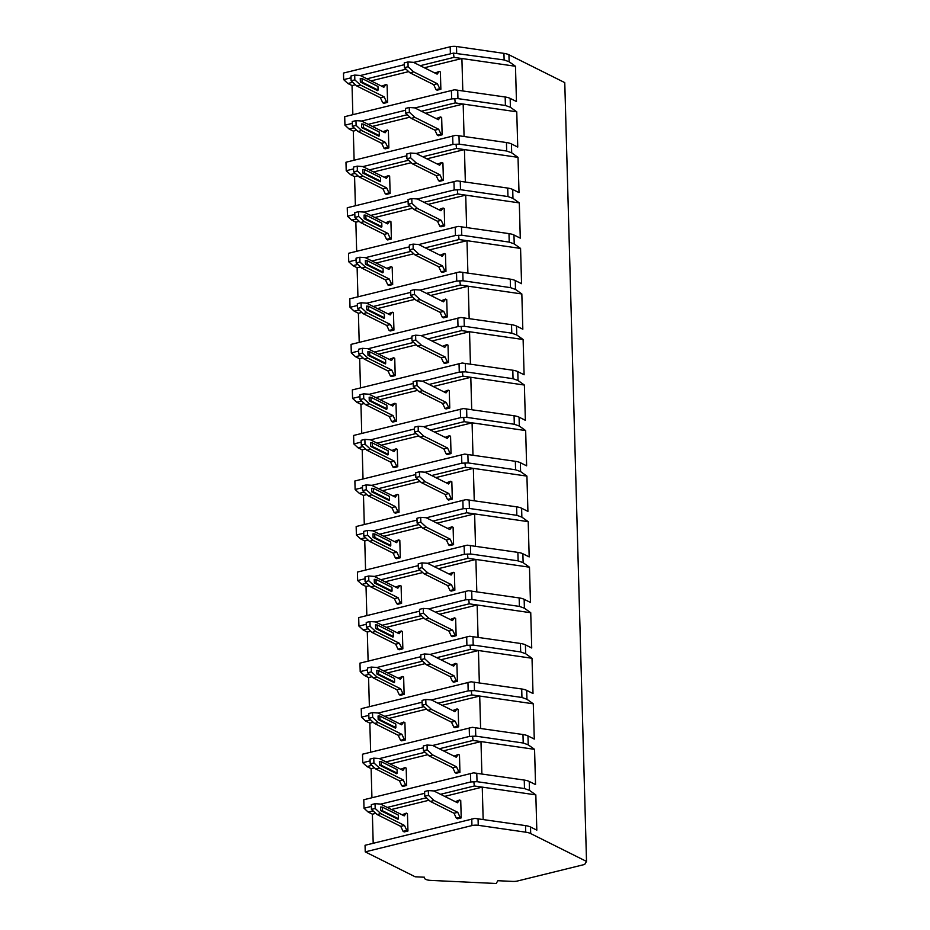 <?xml version="1.0" encoding="UTF-8"?>
<svg xmlns="http://www.w3.org/2000/svg" width="930" height="930" viewBox="0 0 930 930"><rect width="100%" height="100%" fill="white"/><g stroke="black" fill="none" stroke-linecap="round" stroke-linejoin="round"><path stroke-width="1.4" d="M586.516 861.424L530.693 833.571A12.718 4.325 178.4 0 0 525.706 832.176L478.241 825.305A6.359 2.162 178.4 0 0 471.94 825.584L365.234 851.868L415.175 876.781L424.51 877.223A8.265 2.813 178.4 0 0 424.324 877.839A8.265 2.813 178.4 0 0 430.881 880.408L496.167 883.5L497.875 880.71L512.767 881.408A6.359 2.162 178.4 0 0 517.545 880.989L584.656 864.458L586.516 861.424L564.766 82.619L508.943 54.765A12.718 4.325 178.4 0 0 503.944 53.37L456.491 46.5A6.359 2.162 178.4 0 0 450.19 46.779L343.484 73.063L343.67 79.631L351.017 77.818M420.186 65.693L453.98 57.369L453.48 53.126L504.13 59.95L509.14 61.752L515.476 66.274L516.464 101.533L510.163 98.394A12.718 4.325 178.4 0 0 505.164 96.999L454.503 89.78L344.704 116.68L344.937 125.166L352.296 123.353M433.95 791.012L470.731 781.956L477.02 781.677L524.485 788.559L529.484 790.361L535.831 794.883L536.819 830.141L530.507 827.003A12.718 4.325 178.4 0 0 525.52 825.608L474.858 818.388L365.048 845.289L365.234 851.868M432.683 745.476L469.452 736.421L475.753 736.142L523.218 743.012L528.217 744.825L534.564 749.348L535.541 784.606L529.24 781.456A12.718 4.325 178.4 0 0 524.253 780.072L473.579 772.853L363.781 799.754L364.014 808.24L371.372 806.426M431.404 699.941L468.185 690.885L474.474 690.606L521.939 697.477L526.95 699.279L533.285 703.812L534.273 739.071L527.973 735.921A12.718 4.325 178.4 0 0 522.974 734.526L472.312 727.318L362.514 754.218L362.747 762.705L370.105 760.891M430.137 654.406L466.906 645.35L473.207 645.071L520.672 651.942L525.671 653.744L532.018 658.266L533.006 693.524L526.694 690.386A12.718 4.325 178.4 0 0 521.707 688.99L471.045 681.783L361.235 708.672L361.479 717.158L368.826 715.356M428.87 608.859L465.639 599.804L471.94 599.525L519.393 606.407L524.404 608.208L530.739 612.731L531.727 647.989L525.427 644.85A12.718 4.325 178.4 0 0 520.428 643.455L469.766 636.236L359.968 663.137L360.201 671.623L367.559 669.809M427.591 563.324L464.372 554.268L470.661 553.989L518.126 560.86L523.125 562.673L529.472 567.195L530.46 602.454L524.148 599.304A12.718 4.325 178.4 0 0 519.161 597.92L468.499 590.701L358.689 617.601L358.934 626.088L366.281 624.274M426.324 517.789L463.094 508.733L469.394 508.454L516.848 515.325L521.858 517.126L528.205 521.66L529.182 556.919L522.881 553.769A12.718 4.325 178.4 0 0 517.882 552.374L467.22 545.166L357.422 572.066L357.655 580.553L365.013 578.739M425.045 472.254L461.826 463.198L468.116 462.919L515.58 469.79L520.591 471.591L526.926 476.114L527.915 511.372L521.614 508.233A12.718 4.325 178.4 0 0 516.615 506.838L465.953 499.631L356.155 526.531L356.388 535.006L363.746 533.204M423.778 426.707L460.548 417.651L466.848 417.372L514.313 424.254L519.312 426.056L525.659 430.578L526.636 465.837L520.335 462.698A12.718 4.325 178.4 0 0 515.348 461.303L464.686 454.084L354.876 480.984L355.121 489.471L362.468 487.657M422.499 381.172L459.281 372.116L465.581 371.837L513.034 378.708L518.045 380.521L524.38 385.043L525.369 420.302L519.068 417.151A12.718 4.325 178.4 0 0 514.069 415.768L463.407 408.549L353.609 435.449L353.842 443.936L361.2 442.122M421.232 335.637L458.002 326.581L464.303 326.302L511.767 333.173L516.766 334.974L523.113 339.508L524.101 374.767L517.789 371.616A12.718 4.325 178.4 0 0 512.802 370.221L462.14 363.014L352.331 389.914L352.575 398.4L359.922 396.587M419.965 290.102L456.735 281.046L463.035 280.767L510.489 287.637L515.499 289.439L521.835 293.961L522.823 329.22L516.522 326.081A12.718 4.325 178.4 0 0 511.523 324.686L460.862 317.479L351.063 344.379L351.296 352.865L358.654 351.052M418.686 244.567L455.468 235.499L461.757 235.22L509.222 242.102L514.22 243.904L520.568 248.426L521.556 283.685L515.243 280.546A12.718 4.325 178.4 0 0 510.256 279.151L459.594 271.932L349.785 298.832L350.029 307.319L357.387 305.505M417.419 199.02L454.189 189.964L460.49 189.685L507.954 196.556L512.953 198.369L519.3 202.891L520.277 238.15L513.976 234.999A12.718 4.325 178.4 0 0 508.989 233.616L458.316 226.397L348.518 253.297L348.75 261.783L356.109 259.97M416.14 153.485L452.922 144.429L459.211 144.15L506.676 151.02L511.686 152.822L518.022 157.356L519.01 192.615L512.709 189.464A12.718 4.325 178.4 0 0 507.71 188.069L457.049 180.862L347.25 207.762L347.483 216.248L354.842 214.435M414.873 107.95L451.643 98.894L457.944 98.615L505.409 105.485L510.407 107.287L516.755 111.809L517.743 147.068L511.43 143.929A12.718 4.325 178.4 0 0 506.443 142.534L455.781 135.327L345.972 162.227L346.216 170.713L353.563 168.9M453.98 57.369L515.476 66.274M354.121 160.216L353.307 131.107L349.145 129.038L344.937 125.166M355.388 205.751L354.574 176.654L350.424 174.573L346.216 170.713M356.667 251.286L355.853 222.189L351.691 220.108L347.483 216.248M357.934 296.833L357.12 267.724L352.97 265.655L348.75 261.783M359.213 342.368L358.399 313.259L354.237 311.19L350.029 307.319M360.48 387.903L359.666 358.806L355.504 356.725L351.296 352.865M361.747 433.438L360.945 404.341L356.783 402.26L352.575 398.4M363.026 478.985L362.212 449.876L358.05 447.807L353.842 443.936M364.293 524.52L363.479 495.411L359.329 493.342L355.121 489.471M365.571 570.055L364.758 540.958L360.596 538.877L356.388 535.006M366.839 615.59L366.025 586.493L361.863 584.412L357.655 580.553M368.117 661.137L367.303 632.028L363.142 629.959L358.934 626.088M369.384 706.672L368.571 677.563L364.409 675.494L360.201 671.623M370.651 752.207L369.838 723.11L365.688 721.029L361.479 717.158M371.93 797.742L371.117 768.645L366.955 766.564L362.747 762.705M373.197 843.289L372.384 814.18L368.233 812.111L364.014 808.24M352.854 114.681L352.04 85.572L347.878 83.502L343.67 79.631M462.803 90.861L461.896 58.52L424.336 67.762M352.04 85.572L355.411 84.746M371.058 80.887L408.689 71.622M382.753 102.753L383.858 103.311L387.589 102.393L387.101 85.06L385.997 84.502L383.846 87.269L360.177 75.458L354.702 75.086L350.97 76.004L351.11 80.782L354.83 79.864L360.445 85.025L384.113 96.825L386.485 101.835L382.753 102.753L380.393 97.743L384.113 96.825M404.387 67.658L409.991 72.819L433.671 84.63L436.031 89.64L437.135 90.187L440.867 89.268L440.378 71.936L439.274 71.389L437.135 74.144L413.455 62.333L407.979 61.961L404.248 62.88L404.387 67.658L408.107 66.739L407.979 61.961M413.606 62.415L453.48 53.126M483.158 819.47L482.252 787.129L535.831 794.883M372.384 814.18L375.767 813.355M391.414 809.495L429.044 800.23M444.691 796.371L482.252 787.129L474.323 785.978L473.835 781.735M403.097 831.362L404.213 831.92L407.945 831.002L407.456 813.669L406.352 813.111L404.201 815.877L380.533 804.066L375.057 803.694L371.326 804.613L371.454 809.391L375.185 808.472L380.8 813.622L404.469 825.433L406.829 830.444L403.097 831.362L400.737 826.352L404.469 825.433M424.731 796.266L430.346 801.428L454.014 813.239L456.374 818.249L457.49 818.795L461.222 817.877L460.734 800.544L459.629 799.998L457.479 802.753L433.81 790.942L428.335 790.57L424.603 791.488L424.731 796.266L428.463 795.348L428.335 790.57M368.233 812.111L373.104 810.902M387.252 807.426L426.382 797.789M440.529 794.301L474.323 785.978M380.672 804.136L424.65 793.302M379.405 758.601L423.382 747.767M378.126 713.066L422.104 702.231M376.859 667.519L420.837 656.696M375.592 621.984L419.57 611.161M374.313 576.449L418.291 565.614M373.046 530.914L417.024 520.079M371.768 485.367L415.745 474.544M370.5 439.832L414.478 429.009M369.222 394.297L413.199 383.462M367.954 348.762L411.932 337.927M366.687 303.215L410.665 292.392M365.409 257.68L409.386 246.857M364.142 212.145L408.119 201.31M362.863 166.609L406.84 155.775M361.596 121.063L405.573 110.24M360.329 75.528L404.306 64.705M481.88 773.934L480.984 741.582L534.564 749.348M371.117 768.645L374.499 767.808M390.147 763.96L427.777 754.695M443.424 750.836L480.984 741.582L473.056 740.443L472.556 736.2M401.83 785.827L402.934 786.385L406.666 785.466L406.189 768.134L405.073 767.576L402.934 770.342L379.254 758.531L373.779 758.148L370.047 759.066L370.187 763.856L373.918 762.937L379.521 768.087L403.202 779.898L405.561 784.908L401.83 785.827L399.47 780.816L403.202 779.898M423.464 750.731L429.079 755.892L452.747 767.703L455.107 772.702L456.212 773.26L459.943 772.342L459.467 755.009L458.351 754.463L456.212 757.218L432.543 745.407L427.056 745.035L423.324 745.953L423.464 750.731L427.196 749.813L427.056 745.035M366.955 766.564L371.837 765.367M385.985 761.879L425.115 752.242M439.262 748.766L473.056 740.443M406.666 785.466L405.561 784.908M399.47 780.816L375.801 769.005L370.187 763.856M400.76 769.25L405.073 767.576M375.801 769.005L379.521 768.087M373.918 762.937L373.779 758.148M381.102 761.6L379.347 761.519L379.44 765.099L396.773 773.748L397.145 773.144L397.04 769.552L381.102 761.6L381.207 765.181L397.145 773.144M454.038 756.137L458.351 754.463M427.196 749.813L432.799 754.974L429.079 755.892M459.943 772.342L458.839 771.784L456.479 766.773L432.799 754.974M455.107 772.702L458.839 771.784M452.747 767.703L456.479 766.773M381.207 765.181L379.44 765.099M480.612 728.399L479.706 696.047L533.285 703.812M369.838 723.11L373.221 722.273M388.868 718.425L426.498 709.148M442.145 705.3L479.706 696.047L471.777 694.908L471.289 690.653M400.563 740.292L401.667 740.838L405.399 739.92L404.91 722.598L403.806 722.04L401.655 724.796L377.987 712.985L372.512 712.613L368.78 713.531L368.908 718.309L372.639 717.39L378.254 722.552L401.923 734.363L404.283 739.373L400.563 740.292L398.191 735.281L401.923 734.363M422.185 705.196L427.8 710.346L451.48 722.157L453.84 727.167L454.944 727.725L458.676 726.807L458.188 709.474L457.083 708.916L454.933 711.683L431.264 699.871L425.789 699.488L422.057 700.406L422.185 705.196L425.917 704.277L425.789 699.488M365.688 721.029L370.559 719.832M384.718 716.344L423.836 706.707M437.995 703.22L471.777 694.908M405.399 739.92L404.283 739.373M398.191 735.281L374.523 723.47L368.908 718.309M399.482 723.714L403.806 722.04M374.523 723.47L378.254 722.552M372.639 717.39L372.512 712.613M379.835 716.065L378.068 715.984L378.173 719.564L395.506 728.213L395.878 727.597L395.773 724.017L379.835 716.065L379.928 719.646L395.878 727.597M452.759 710.59L457.083 708.916M425.917 704.277L431.532 709.427L427.8 710.346M458.676 726.807L457.56 726.249L455.2 721.238L431.532 709.427M453.84 727.167L457.56 726.249M451.48 722.157L455.2 721.238M379.928 719.646L378.173 719.564M479.334 682.853L478.439 650.512L532.018 658.266M368.571 677.563L371.954 676.738M387.601 672.878L425.231 663.613M440.878 659.765L478.439 650.512L470.51 649.361L470.022 645.118M399.284 694.757L400.4 695.303L404.12 694.385L403.643 677.052L402.527 676.505L400.388 679.26L376.72 667.449L371.233 667.077L367.513 667.996L367.641 672.774L371.372 671.855L376.987 677.017L400.656 688.828L403.016 693.838L399.284 694.757L396.924 689.746L400.656 688.828M420.918 659.649L426.533 664.811L450.201 676.621L452.561 681.632L453.677 682.178L457.397 681.26L456.921 663.939L455.805 663.381L453.666 666.136L429.997 654.336L424.51 653.953L420.79 654.871L420.918 659.649L424.65 658.731L424.51 653.953M364.409 675.494L369.291 674.297M383.439 670.809L422.569 661.172M436.716 657.684L470.51 649.361M404.12 694.385L403.016 693.838M396.924 689.746L373.255 677.935L367.641 672.774M398.214 678.179L402.527 676.505M373.255 677.935L376.987 677.017M371.372 671.855L371.233 667.077M378.557 670.518L376.801 670.437L376.894 674.029L394.227 682.667L394.599 682.062L394.506 678.481L378.557 670.518L378.661 674.111L394.599 682.062M451.492 665.055L455.805 663.381M424.65 658.731L430.265 663.892L426.533 664.811M457.397 681.26L456.293 680.713L453.933 675.703L430.265 663.892M452.561 681.632L456.293 680.713M450.201 676.621L453.933 675.703M378.661 674.111L376.894 674.029M478.067 637.317L477.16 604.977L530.739 612.731M367.303 632.028L370.675 631.203M386.322 627.343L423.952 618.078M439.611 614.219L477.16 604.977L469.243 603.826L468.743 599.583M398.017 649.21L399.121 649.768L402.853 648.849L402.365 631.517L401.26 630.959L399.11 633.725L375.441 621.914L369.966 621.542L366.234 622.461L366.374 627.238L370.094 626.32L375.708 631.482L399.377 643.281L401.748 648.291L398.017 649.21L395.657 644.199L399.377 643.281M419.651 614.114L425.254 619.275L448.934 631.086L451.294 636.097L452.399 636.643L456.13 635.725L455.642 618.392L454.538 617.846L452.399 620.601L428.718 608.79L423.243 608.418L419.511 609.336L419.651 614.114L423.371 613.196L423.243 608.418M363.142 629.959L368.024 628.75M382.172 625.274L421.302 615.637M435.449 612.149L469.243 603.826M402.853 648.849L401.748 648.291M395.657 644.199L371.977 632.4L366.374 627.238M396.936 632.644L401.26 630.959M371.977 632.4L375.708 631.482M370.094 626.32L369.966 621.542M377.289 624.983L375.522 624.902L375.627 628.482L392.96 637.131L393.332 636.527L393.227 632.935L377.289 624.983L377.382 628.575L393.332 636.527M450.225 619.519L454.538 617.846M423.371 613.196L428.986 618.357L425.254 619.275M456.13 635.725L455.026 635.178L452.666 630.168L428.986 618.357M451.294 636.097L455.026 635.178M448.934 631.086L452.666 630.168M377.382 628.575L375.627 628.482M476.799 591.782L475.893 559.442L529.472 567.195M366.025 586.493L369.408 585.656M385.055 581.808L422.685 572.543M438.332 568.683L475.893 559.442L467.964 558.291L467.476 554.048M396.738 603.675L397.854 604.233L401.586 603.314L401.097 585.981L399.993 585.423L397.842 588.19L374.174 576.379L368.699 575.996L364.967 576.914L365.095 581.703L368.826 580.785L374.441 585.935L398.11 597.746L400.47 602.756L396.738 603.675L394.378 598.664L398.11 597.746M418.372 568.579L423.987 573.74L447.656 585.551L450.015 590.55L451.131 591.108L454.863 590.19L454.375 572.857L453.27 572.31L451.12 575.066L427.451 563.255L421.976 562.883L418.244 563.801L418.372 568.579L422.104 567.66L421.976 562.883M361.863 584.412L366.746 583.215M380.893 579.727L420.023 570.09M434.171 566.614L467.964 558.291M401.586 603.314L400.47 602.756M394.378 598.664L370.71 586.853L365.095 581.703M395.669 587.097L399.993 585.423M370.71 586.853L374.441 585.935M368.826 580.785L368.699 575.996M376.011 579.448L374.255 579.367L374.36 582.947L391.681 591.596L392.053 590.992L391.96 587.4L376.011 579.448L376.115 583.029L392.053 590.992M448.946 573.984L453.27 572.31M422.104 567.66L427.719 572.822L423.987 573.74M454.863 590.19L453.747 589.632L451.387 584.633L427.719 572.822M450.015 590.55L453.747 589.632M447.656 585.551L451.387 584.633M376.115 583.029L374.36 582.947M475.521 546.247L474.625 513.895L528.205 521.66M364.758 540.958L368.141 540.121M383.788 536.273L421.418 526.996M437.065 523.148L474.625 513.895L466.697 512.755L466.197 508.501M395.471 558.139L396.575 558.686L400.307 557.768L399.819 540.446L398.714 539.888L396.575 542.643L372.895 530.832L367.42 530.46L363.688 531.379L363.828 536.157L367.559 535.238L373.163 540.4L396.843 552.211L399.202 557.221L395.471 558.139L393.111 553.129L396.843 552.211M417.105 523.044L422.72 528.194L446.388 540.005L448.748 545.015L449.853 545.573L453.584 544.654L453.108 527.322L451.992 526.764L449.853 529.53L426.173 517.719L420.697 517.336L416.966 518.254L417.105 523.044L420.837 522.125L420.697 517.336M360.596 538.877L365.478 537.68M379.626 534.192L418.756 524.555M432.903 521.067L466.697 512.755M400.307 557.768L399.202 557.221M393.111 553.129L369.443 541.318L363.828 536.157M394.401 541.562L398.714 539.888M369.443 541.318L373.163 540.4M367.559 535.238L367.42 530.46M374.744 533.913L372.988 533.832L373.081 537.412L390.414 546.061L390.786 545.445L390.681 541.865L374.744 533.913L374.837 537.494L390.786 545.445M447.679 528.438L451.992 526.764M420.837 522.125L426.44 527.275L422.72 528.194M453.584 544.654L452.48 544.097L450.12 539.086L426.44 527.275M448.748 545.015L452.48 544.097M446.388 540.005L450.12 539.086M374.837 537.494L373.081 537.412M474.254 500.7L473.347 468.36L526.926 476.114M363.479 495.411L366.862 494.586M382.509 490.726L420.139 481.461M435.786 477.613L473.347 468.36L465.419 467.209L464.93 462.966M394.192 512.604L395.308 513.151L399.04 512.232L398.551 494.9L397.447 494.353L395.297 497.108L371.628 485.297L366.153 484.925L362.421 485.844L362.549 490.622L366.281 489.703L371.895 494.865L395.564 506.676L397.924 511.686L394.192 512.604L391.832 507.594L395.564 506.676M415.826 477.497L421.441 482.658L445.11 494.469L447.481 499.48L448.586 500.026L452.317 499.108L451.829 481.787L450.725 481.228L448.574 483.984L424.905 472.184L419.43 471.801L415.698 472.719L415.826 477.497L419.558 476.579L419.43 471.801M359.329 493.342L364.2 492.144M378.347 488.657L417.477 479.02M431.625 475.532L465.419 467.209M399.04 512.232L397.924 511.686M391.832 507.594L368.164 495.783L362.549 490.622M393.123 496.027L397.447 494.353M368.164 495.783L371.895 494.865M366.281 489.703L366.153 484.925M373.465 488.366L371.709 488.285L371.814 491.877L389.135 500.514L389.507 499.91L389.414 496.329L373.465 488.366L373.569 491.958L389.507 499.91M446.4 482.903L450.725 481.228M419.558 476.579L425.173 481.74L421.441 482.658M452.317 499.108L451.201 498.561L448.841 493.551L425.173 481.74M447.481 499.48L451.201 498.561M445.11 494.469L448.841 493.551M373.569 491.958L371.814 491.877M472.975 455.165L472.08 422.825L525.659 430.578M362.212 449.876L365.595 449.05M381.242 445.191L418.872 435.926M434.519 432.066L472.08 422.825L464.151 421.674L463.651 417.43M392.925 467.058L394.029 467.616L397.761 466.697L397.284 449.364L396.168 448.806L394.029 451.573L370.361 439.762L364.874 439.39L361.142 440.309L361.282 445.086L365.013 444.168L370.617 449.329L394.297 461.129L396.657 466.139L392.925 467.058L390.565 462.047L394.297 461.129M414.559 431.962L420.174 437.123L443.843 448.934L446.202 453.945L447.318 454.491L451.038 453.573L450.562 436.24L449.446 435.693L447.307 438.449L423.638 426.638L418.151 426.266L414.42 427.184L414.559 431.962L418.291 431.043L418.151 426.266M358.05 447.807L362.933 446.598M377.08 443.122L416.21 433.485M430.358 429.997L464.151 421.674M397.761 466.697L396.657 466.139M390.565 462.047L366.897 450.248L361.282 445.086M391.856 450.492L396.168 448.806M366.897 450.248L370.617 449.329M365.013 444.168L364.874 439.39M372.198 442.831L370.442 442.75L370.535 446.33L387.868 454.979L388.24 454.375L388.136 450.783L372.198 442.831L372.302 446.423L388.24 454.375M445.133 437.367L449.446 435.693M418.291 431.043L423.906 436.205L420.174 437.123M451.038 453.573L449.934 453.026L447.574 448.016L423.906 436.205M446.202 453.945L449.934 453.026M443.843 448.934L447.574 448.016M372.302 446.423L370.535 446.33M471.708 409.63L470.801 377.289L524.38 385.043M360.945 404.341L364.316 403.504M379.963 399.656L417.593 390.391M433.241 386.531L470.801 377.289L462.884 376.139L462.384 371.895M391.658 421.523L392.762 422.081L396.494 421.162L396.006 403.829L394.901 403.271L392.751 406.038L369.082 394.227L363.607 393.843L359.875 394.762L360.015 399.551L363.735 398.633L369.35 403.783L393.018 415.594L395.378 420.604L391.658 421.523L389.298 416.512L393.018 415.594M413.292 386.427L418.895 391.588L442.575 403.399L444.935 408.398L446.04 408.956L449.771 408.038L449.283 390.705L448.179 390.158L446.028 392.913L422.36 381.102L416.884 380.73L413.153 381.649L413.292 386.427L417.012 385.508L416.884 380.73M356.783 402.26L361.654 401.063M375.813 397.575L414.943 387.938M429.09 384.462L462.884 376.139M396.494 421.162L395.378 420.604M389.298 416.512L365.618 404.701L360.015 399.551M390.577 404.945L394.901 403.271M365.618 404.701L369.35 403.783M363.735 398.633L363.607 393.843M370.93 397.296L369.164 397.215L369.268 400.795L386.601 409.444L386.973 408.84L386.868 405.248L370.93 397.296L371.024 400.877L386.973 408.84M443.854 391.832L448.179 390.158M417.012 385.508L422.627 390.67L418.895 391.588M449.771 408.038L448.667 407.48L446.295 402.481L422.627 390.67M444.935 408.398L448.667 407.48M442.575 403.399L446.295 402.481M371.024 400.877L369.268 400.795M470.441 364.095L469.534 331.743L523.113 339.508M359.666 358.806L363.049 357.969M378.696 354.121L416.326 344.844M431.973 340.996L469.534 331.743L461.606 330.603L461.117 326.349M390.379 375.987L391.495 376.534L395.215 375.615L394.739 358.294L393.623 357.736L391.483 360.491L367.815 348.692L362.328 348.308L358.608 349.227L358.736 354.005L362.468 353.086L368.082 358.248L391.751 370.059L394.111 375.069L390.379 375.987L388.019 370.977L391.751 370.059M412.013 340.892L417.628 346.041L441.297 357.852L443.656 362.863L444.773 363.421L448.504 362.502L448.016 345.17L446.9 344.612L444.761 347.378L421.092 335.567L415.605 335.184L411.885 336.102L412.013 340.892L415.745 339.973L415.605 335.184M355.504 356.725L360.387 355.527M374.534 352.04L413.664 342.403M427.812 338.915L461.606 330.603M395.215 375.615L394.111 375.069M388.019 370.977L364.351 359.166L358.736 354.005M389.31 359.41L393.623 357.736M364.351 359.166L368.082 358.248M362.468 353.086L362.328 348.308M369.652 351.761L367.896 351.68L367.989 355.26L385.322 363.909L385.694 363.293L385.601 359.712L369.652 351.761L369.756 355.341L385.694 363.293M442.587 346.286L446.9 344.612M415.745 339.973L421.36 345.123L417.628 346.041M448.504 362.502L447.388 361.944L445.028 356.934L421.36 345.123M443.656 362.863L447.388 361.944M441.297 357.852L445.028 356.934M369.756 355.341L367.989 355.26M469.162 318.548L468.255 286.207L521.835 293.961M358.399 313.259L361.77 312.434M377.429 308.574L415.047 299.309M430.706 295.461L468.255 286.207L460.338 285.057L459.839 280.814M389.112 330.452L390.216 330.999L393.948 330.08L393.46 312.747L392.355 312.201L390.216 314.956L366.536 303.145L361.061 302.773L357.329 303.692L357.469 308.469L361.189 307.551L366.804 312.713L390.484 324.524L392.844 329.534L389.112 330.452L386.752 325.442L390.484 324.524M410.746 295.356L416.349 300.506L440.029 312.317L442.389 317.328L443.494 317.874L447.225 316.956L446.737 299.634L445.633 299.076L443.494 301.843L419.814 290.032L414.338 289.649L410.607 290.567L410.746 295.356L414.478 294.426L414.338 289.649M354.237 311.19L359.12 309.992M373.267 306.505L412.397 296.868M426.545 293.38L460.338 285.057M393.948 330.08L392.844 329.534M386.752 325.442L363.072 313.631L357.469 308.469M388.043 313.875L392.355 312.201M363.072 313.631L366.804 312.713M361.189 307.551L361.061 302.773M368.385 306.214L366.618 306.133L366.722 309.725L384.055 318.362L384.427 317.758L384.323 314.177L368.385 306.214L368.478 309.806L384.427 317.758M441.32 300.75L445.633 299.076M414.478 294.426L420.081 299.588L416.349 300.506M447.225 316.956L446.121 316.409L443.761 311.399L420.081 299.588M442.389 317.328L446.121 316.409M440.029 312.317L443.761 311.399M368.478 309.806L366.722 309.725M467.895 273.013L466.988 240.672L520.568 248.426M357.12 267.724L360.503 266.898M376.15 263.039L413.78 253.774M429.428 249.914L466.988 240.672L459.06 239.522L458.571 235.278M387.833 284.906L388.949 285.464L392.681 284.545L392.193 267.212L391.088 266.654L388.938 269.421L365.269 257.61L359.794 257.238L356.062 258.156L356.19 262.934L359.922 262.016L365.537 267.177L389.205 278.977L391.565 283.987L387.833 284.906L385.473 279.895L389.205 278.977M409.467 249.81L415.082 254.971L438.751 266.782L441.111 271.793L442.227 272.339L445.958 271.421L445.47 254.088L444.366 253.541L442.215 256.296L418.547 244.485L413.071 244.113L409.34 245.032L409.467 249.81L413.199 248.891L413.071 244.113M352.97 265.655L357.841 264.445M371.988 260.97L411.118 251.333M425.266 247.845L459.06 239.522M392.681 284.545L391.565 283.987M385.473 279.895L361.805 268.096L356.19 262.934M386.764 268.34L391.088 266.654M361.805 268.096L365.537 267.177M359.922 262.016L359.794 257.238M367.106 260.679L365.351 260.598L365.455 264.19L382.776 272.827L383.148 272.223L383.055 268.631L367.106 260.679L367.211 264.271L383.148 272.223M440.041 255.215L444.366 253.541M413.199 248.891L418.814 254.053L415.082 254.971M445.958 271.421L444.842 270.874L442.482 265.864L418.814 254.053M441.111 271.793L444.842 270.874M438.751 266.782L442.482 265.864M367.211 264.271L365.455 264.19M466.616 227.478L465.721 195.137L519.3 202.891M355.853 222.189L359.236 221.352M374.883 217.504L412.513 208.239M428.16 204.379L465.721 195.137L457.793 193.986L457.293 189.743M386.566 239.37L387.671 239.928L391.402 239.01L390.925 221.677L389.81 221.119L387.671 223.886L363.99 212.075L358.515 211.691L354.783 212.61L354.923 217.399L358.654 216.481L364.258 221.631L387.938 233.442L390.298 238.452L386.566 239.37L384.206 234.36L387.938 233.442M408.2 204.275L413.815 209.436L437.484 221.247L439.844 226.246L440.948 226.804L444.68 225.885L444.203 208.553L443.087 208.006L440.948 210.761L417.268 198.95L411.792 198.578L408.061 199.497L408.2 204.275L411.932 203.356L411.792 198.578M351.691 220.108L356.574 218.91M370.721 215.423L409.851 205.786M423.999 202.31L457.793 193.986M391.402 239.01L390.298 238.452M384.206 234.36L360.538 222.549L354.923 217.399M385.497 222.793L389.81 221.119M360.538 222.549L364.258 221.631M358.654 216.481L358.515 211.691M365.839 215.144L364.083 215.063L364.176 218.643L381.509 227.292L381.881 226.688L381.777 223.095L365.839 215.144L365.943 218.724L381.881 226.688M438.774 209.68L443.087 208.006M411.932 203.356L417.535 208.518L413.815 209.436M444.68 225.885L443.575 225.327L441.215 220.329L417.535 208.518M439.844 226.246L443.575 225.327M437.484 221.247L441.215 220.329M365.943 218.724L364.176 218.643M465.349 181.943L464.442 149.591L518.022 157.356M354.574 176.654L357.957 175.817M373.604 171.969L411.234 162.692M426.882 158.844L464.442 149.591L456.514 148.451L456.026 144.208M385.299 193.835L386.403 194.382L390.135 193.463L389.647 176.142L388.542 175.584L386.392 178.339L362.723 166.54L357.248 166.156L353.516 167.075L353.644 171.852L357.376 170.934L362.991 176.096L386.659 187.906L389.019 192.917L385.299 193.835L382.928 188.825L386.659 187.906M406.922 158.739L412.536 163.889L436.217 175.7L438.576 180.711L439.681 181.269L443.412 180.35L442.924 163.017L441.82 162.459L439.669 165.226L416.001 153.415L410.525 153.043L406.794 153.962L406.922 158.739L410.653 157.821L410.525 153.043M350.424 174.573L355.295 173.375M369.443 169.888L408.572 160.251M422.732 156.763L456.514 148.451M390.135 193.463L389.019 192.917M382.928 188.825L359.259 177.014L353.644 171.852M384.218 177.258L388.542 175.584M359.259 177.014L362.991 176.096M357.376 170.934L357.248 166.156M364.56 169.609L362.805 169.527L362.909 173.108L380.231 181.757L380.614 181.141L380.51 177.56L364.56 169.609L364.665 173.189L380.614 181.141M437.495 164.133L441.82 162.459M410.653 157.821L416.268 162.971L412.536 163.889M443.412 180.35L442.296 179.792L439.937 174.782L416.268 162.971M438.576 180.711L442.296 179.792M436.217 175.7L439.937 174.782M364.665 173.189L362.909 173.108M464.07 136.396L463.175 104.055L516.755 111.809M353.307 131.107L356.69 130.281M372.337 126.422L409.967 117.157M425.615 113.309L463.175 104.055L455.247 102.904L454.758 98.661M384.02 148.3L385.136 148.846L388.856 147.928L388.38 130.595L387.264 130.049L385.125 132.804L361.456 120.993L355.969 120.621L352.249 121.539L352.377 126.317L356.109 125.399L361.724 130.56L385.392 142.371L387.752 147.382L384.02 148.3L381.66 143.29L385.392 142.371M405.654 113.204L411.269 118.354L434.938 130.165L437.298 135.175L438.414 135.722L442.134 134.804L441.657 117.482L440.541 116.924L438.402 119.691L414.734 107.88L409.247 107.496L405.526 108.415L405.654 113.204L409.386 112.286L409.247 107.496M349.145 129.038L354.028 127.84M368.175 124.353L407.305 114.716M421.453 111.228L455.247 102.904M388.856 147.928L387.752 147.382M381.66 143.29L357.992 131.479L352.377 126.317M382.951 131.723L387.264 130.049M357.992 131.479L361.724 130.56M356.109 125.399L355.969 120.621M363.293 124.062L361.538 123.981L361.63 127.573L378.963 136.21L379.335 135.606L379.231 132.025L363.293 124.062L363.398 127.654L379.335 135.606M436.228 118.598L440.541 116.924M409.386 112.286L415.001 117.436L411.269 118.354M442.134 134.804L441.029 134.257L438.669 129.247L415.001 117.436M437.298 135.175L441.029 134.257M434.938 130.165L438.669 129.247M363.398 127.654L361.63 127.573M347.878 83.502L352.761 82.293M366.908 78.818L406.038 69.18M407.945 831.002L406.829 830.444M400.737 826.352L377.069 814.54L371.454 809.391M402.027 814.796L406.352 813.111M377.069 814.54L380.8 813.622M375.185 808.472L375.057 803.694M382.37 807.135L380.614 807.054L380.719 810.635L398.04 819.284L398.412 818.679L398.319 815.087L382.37 807.135L382.474 810.728L398.412 818.679M455.305 801.672L459.629 799.998M428.463 795.348L434.077 800.509L430.346 801.428M461.222 817.877L460.106 817.331L457.746 812.32L434.077 800.509M456.374 818.249L460.106 817.331M454.014 813.239L457.746 812.32M382.474 810.728L380.719 810.635M387.589 102.393L386.485 101.835M380.393 97.743L356.713 85.944L351.11 80.782M381.672 86.188L385.997 84.502M356.713 85.944L360.445 85.025M354.83 79.864L354.702 75.086M362.026 78.527L360.259 78.446L360.363 82.038L377.696 90.675L378.068 90.071L377.964 86.478L362.026 78.527L362.119 82.119L378.068 90.071M434.961 73.063L439.274 71.389M408.107 66.739L413.722 71.901L409.991 72.819M440.867 89.268L439.762 88.722L437.391 83.712L413.722 71.901M436.031 89.64L439.762 88.722M433.671 84.63L437.391 83.712M362.119 82.119L360.363 82.038M508.943 54.765L509.14 61.752M530.507 827.003L530.693 833.571M529.24 781.456L529.484 790.361M527.973 735.921L528.217 744.825M526.694 690.386L526.95 699.279M525.427 644.85L525.671 653.744M524.148 599.304L524.404 608.208M522.881 553.769L523.125 562.673M521.614 508.233L521.858 517.126M520.335 462.698L520.591 471.591M519.068 417.151L519.312 426.056M517.789 371.616L518.045 380.521M516.522 326.081L516.766 334.974M515.243 280.546L515.499 289.439M513.976 234.999L514.22 243.904M512.709 189.464L512.953 198.369M511.43 143.929L511.686 152.822M510.163 98.394L510.407 107.287M525.52 825.608L525.706 832.176M524.253 780.072L524.485 788.559M522.974 734.526L523.218 743.012M521.707 688.99L521.939 697.477M520.428 643.455L520.672 651.942M519.161 597.92L519.393 606.407M517.882 552.374L518.126 560.86M516.615 506.838L516.848 515.325M515.348 461.303L515.58 469.79M514.069 415.768L514.313 424.254M512.802 370.221L513.034 378.708M511.523 324.686L511.767 333.173M510.256 279.151L510.489 287.637M508.989 233.616L509.222 242.102M507.71 188.069L507.954 196.556M506.443 142.534L506.676 151.02M503.944 53.37L504.13 59.95M505.164 96.999L505.409 105.485M478.055 818.737L478.241 825.305M476.788 773.19L477.02 781.677M475.521 727.655L475.753 736.142M474.242 682.12L474.474 690.606M472.975 636.585L473.207 645.071M471.696 591.038L471.94 599.525M470.429 545.503L470.661 553.989M469.15 499.968L469.394 508.454M467.883 454.433L468.116 462.919M466.616 408.886L466.848 417.372M465.337 363.351L465.581 371.837M464.07 317.816L464.303 326.302M462.791 272.281L463.035 280.767M461.524 226.734L461.757 235.22M460.257 181.199L460.49 189.685M458.978 135.664L459.211 144.15M457.711 90.129L457.944 98.615M456.491 46.5L456.677 53.068M471.766 819.016L471.94 825.584M470.487 773.469L470.731 781.956M469.22 727.934L469.452 736.421M467.941 682.399L468.185 690.885M466.674 636.864L466.906 645.35M465.407 591.317L465.639 599.804M464.128 545.782L464.372 554.268M462.861 500.247L463.094 508.733M461.582 454.712L461.826 463.198M460.315 409.165L460.548 417.651M459.036 363.63L459.281 372.116M457.769 318.095L458.002 326.581M456.502 272.56L456.735 281.046M455.223 227.013L455.468 235.499M453.956 181.478L454.189 189.964M452.678 135.943L452.922 144.429M451.41 90.408L451.643 98.894M450.19 46.779L450.376 53.347M424.313 877.211L424.324 877.839"/></g></svg>
